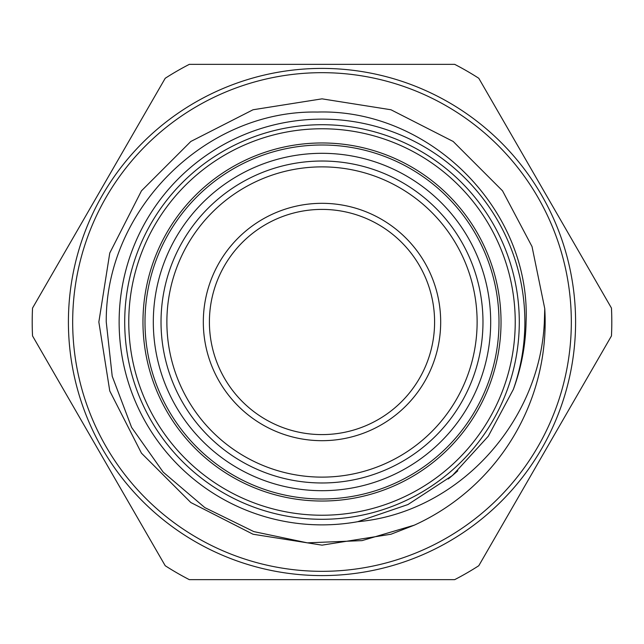 <?xml version="1.0" encoding="UTF-8"?>
<svg xmlns="http://www.w3.org/2000/svg" width="644" height="644" viewBox="0 0 644 644"><rect width="100%" height="100%" fill="white"/><g stroke="black" fill="none" stroke-linecap="round" stroke-linejoin="round"><path stroke-width="0.97" d="M153.312 322A168.688 168.688 0 0 1 322 153.312A168.688 168.688 0 0 1 490.688 322A168.688 168.688 0 0 1 322 490.688A168.688 168.688 0 0 1 153.312 322M501.032 322A179.032 179.032 0 0 0 322 142.968A179.032 179.032 0 0 0 142.968 322A179.032 179.032 0 0 0 322 501.032A179.032 179.032 0 0 0 501.032 322M124.711 322A197.289 197.289 0 0 1 322 124.711A197.289 197.289 0 0 1 519.289 322A197.289 197.289 0 0 1 322 519.289A197.289 197.289 0 0 1 124.711 322M72.675 322A249.325 249.325 0 0 1 322 72.675A249.325 249.325 0 0 1 571.325 322A249.325 249.325 0 0 1 322 571.325A249.325 249.325 0 0 1 72.675 322M32.538 335.918A289.8 289.8 0 0 1 32.538 308.082L165.21 78.278A289.8 289.8 0 0 1 189.32 64.352L454.68 64.352A289.8 289.8 0 0 1 478.79 78.278L611.462 308.082A289.8 289.8 0 0 1 611.462 335.918L478.79 565.722A289.8 289.8 0 0 1 454.68 579.648L189.32 579.648A289.8 289.8 0 0 1 165.21 565.722L32.538 335.918M119.132 322A202.868 202.868 0 0 1 322 119.132A202.868 202.868 0 0 1 513.349 389.403C521.39 367.587 525.633 345.12 526.076 322C530.954 209.34 429.427 108.522 317.339 112.056C205.13 109.915 105.318 209.992 106.252 322L112.217 376.249L131.593 427.391L163.173 472.124L204.816 507.593L253.808 531.598L307.349 542.844L362.049 540.622L414.334 525.158L390.956 534.238L322 545.154L253.044 534.238L190.833 502.537L141.463 453.167L109.762 390.956L98.846 322L109.762 253.044L141.463 190.833L190.833 141.463L253.044 109.762L322 98.846L390.956 109.762L453.167 141.463L502.537 190.833L532.033 246.588L544.76 308.653L544.349 322C539.914 422.4 458.117 512.656 357.718 521.704A202.868 202.868 0 0 1 119.132 322M414.334 525.158L390.956 534.238L322 545.154L253.044 534.238L190.833 502.537L141.463 453.167L109.762 390.956L98.846 322L109.762 390.956L141.463 453.167L190.833 502.537L253.044 534.238L322 545.154L390.956 534.238L414.334 525.158L390.956 534.238L322 545.154L253.044 534.238L190.833 502.537L141.463 453.167L109.762 390.956L98.846 322L109.762 390.956L141.463 453.167L190.833 502.537L253.044 534.238L322 545.154L390.956 534.238L414.334 525.158L390.956 534.238L322 545.154L253.044 534.238L190.833 502.537L141.463 453.167L109.762 390.956L98.846 322L109.762 253.044L141.463 190.833L190.833 141.463L253.044 109.762L322 98.846L390.956 109.762L453.167 141.463L502.537 190.833L532.033 246.588L544.76 308.653A223.154 223.154 0 0 1 414.334 525.158L390.956 534.238L322 545.154L253.044 534.238L190.833 502.537L141.463 453.167L109.762 390.956L98.846 322L109.762 253.044L141.463 190.833L190.833 141.463L253.044 109.762L322 98.846L390.956 109.762L453.167 141.463L502.537 190.833L532.033 246.588L544.76 308.653L532.033 246.588L502.537 190.833L453.167 141.463L390.956 109.762L322 98.846L253.044 109.762L190.833 141.463L141.463 190.833L109.762 253.044L98.846 322L109.762 253.044L141.463 190.833L190.833 141.463L253.044 109.762L322 98.846L390.956 109.762L453.167 141.463L502.537 190.833L532.033 246.588L544.76 308.653L532.033 246.588L502.537 190.833L453.167 141.463L390.956 109.762L322 98.846L253.044 109.762L190.833 141.463L141.463 190.833L109.762 253.044L98.846 322L109.762 253.044L141.463 190.833L190.833 141.463L253.044 109.762L322 98.846L390.956 109.762L453.167 141.463L502.537 190.833L532.033 246.588L544.76 308.653L532.033 246.588L502.537 190.833L453.167 141.463L390.956 109.762L322 98.846L253.044 109.762L190.833 141.463L141.463 190.833L109.762 253.044L98.846 322L109.762 253.044L141.463 190.833L190.833 141.463L253.044 109.762L322 98.846L390.956 109.762L453.167 141.463L502.537 190.833L532.033 246.588L544.76 308.653L532.033 246.588L502.537 190.833L453.167 141.463L390.956 109.762L322 98.846L253.044 109.762L190.833 141.463L141.463 190.833L109.762 253.044L98.846 322L109.762 390.956L141.463 453.167L190.833 502.537L253.044 534.238L322 545.154L390.956 534.238L414.334 525.158L390.956 534.238L322 545.154L253.044 534.238L190.833 502.537L141.463 453.167M68.409 322A253.591 253.591 0 0 1 322 68.409A253.591 253.591 0 0 1 575.591 322A253.591 253.591 0 0 1 322 575.591A253.591 253.591 0 0 1 68.409 322M203.319 322A118.681 118.681 0 0 1 322 203.319A118.681 118.681 0 0 1 440.681 322A118.681 118.681 0 0 1 322 440.681A118.681 118.681 0 0 1 203.319 322M209.405 322A112.595 112.595 0 0 1 322 209.405A112.595 112.595 0 0 1 434.595 322A112.595 112.595 0 0 1 322 434.595A112.595 112.595 0 0 1 209.405 322M166.877 322A155.124 155.124 0 0 0 322 477.124A155.124 155.124 0 0 0 477.124 322A155.124 155.124 0 0 0 322 166.877A155.124 155.124 0 0 0 166.877 322M161.024 322A160.976 160.976 0 0 0 322 482.976A160.976 160.976 0 0 0 482.976 322A160.976 160.976 0 0 0 322 161.024A160.976 160.976 0 0 0 161.024 322M144.997 322A177.003 177.003 0 0 0 322 499.003A177.003 177.003 0 0 0 499.003 322A177.003 177.003 0 0 0 322 144.997A177.003 177.003 0 0 0 144.997 322M128.768 322A193.232 193.232 0 0 0 322 515.232A193.232 193.232 0 0 0 515.232 322A193.232 193.232 0 0 0 322 128.768A193.232 193.232 0 0 0 128.768 322M357.718 521.704L407.966 504.534L452.418 475.538L488.289 436.238L513.349 389.403M452.418 475.538L457.763 470.836M449.56 477.92L456.016 472.414M448.272 478.967L456.789 471.714"/></g></svg>
